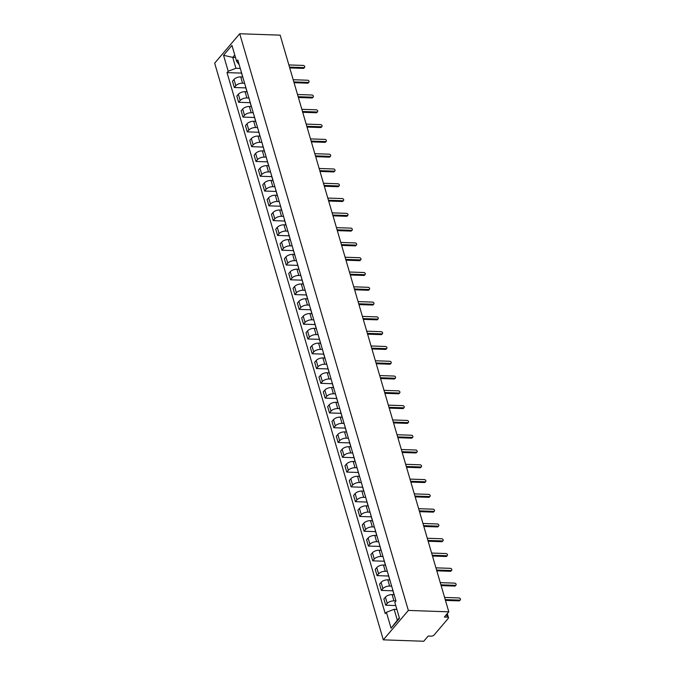 <?xml version="1.0" encoding="UTF-8"?>
<svg xmlns="http://www.w3.org/2000/svg" width="675" height="675" viewBox="0 0 675 675"><rect width="100%" height="100%" fill="white"/><g stroke="black" fill="none" stroke-linecap="round" stroke-linejoin="round"><path stroke-width="1.01" d="M447.28 613.609L448.478 617.692A2.236 1.038 163.7 0 1 448.251 618.384L434.076 635.032A2.236 1.038 163.7 0 1 431.156 636.145L428.186 636.044L423.757 641.25L383.307 639.849L408.35 610.428L239.718 33.75L280.159 35.151L448.799 611.828L408.35 610.428M239.718 33.75L214.675 63.172L383.307 639.849M448.478 617.692A2.236 1.038 163.7 0 0 447.331 617.144L446.555 614.469M448.799 611.828L444.361 617.034L447.331 617.144M242.671 76.967L240.73 76.899A5.138 2.396 163.7 0 0 234.014 79.456L232.487 81.245L234.318 87.505L235.845 85.708A5.138 2.396 -16.3 0 1 242.561 83.16L244.595 83.228M241.169 71.525A5.138 2.396 163.7 0 0 241.211 71.989L243.042 78.241A5.138 2.396 -16.3 0 1 243 77.777M245.869 87.902L234.318 87.505M246.991 91.758L245.059 91.69A5.138 2.396 163.7 0 0 238.343 94.247L236.815 96.036L238.646 102.296L240.173 100.499A5.138 2.396 -16.3 0 1 246.89 97.951L248.923 98.018M245.497 86.316A5.138 2.396 163.7 0 0 245.54 86.78L247.362 93.032A5.138 2.396 -16.3 0 1 247.328 92.576M250.189 102.693L238.646 102.296M251.319 106.549L249.379 106.481A5.138 2.396 163.7 0 0 242.671 109.038L241.144 110.827L242.975 117.087L244.502 115.29A5.138 2.396 -16.3 0 1 251.21 112.742L253.243 112.809M249.826 101.107A5.138 2.396 163.7 0 0 249.86 101.571L251.691 107.823A5.138 2.396 -16.3 0 1 251.657 107.367M254.517 117.492L242.975 117.087M255.639 121.34L253.707 121.272A5.138 2.396 163.7 0 0 246.991 123.829L245.464 125.626L247.295 131.878L248.822 130.089A5.138 2.396 -16.3 0 1 255.538 127.533L257.572 127.6M254.146 115.898A5.138 2.396 163.7 0 0 254.188 116.362L256.019 122.622A5.138 2.396 -16.3 0 1 255.977 122.158M258.846 132.283L247.295 131.878M259.968 136.131L258.036 136.063A5.138 2.396 163.7 0 0 251.319 138.62L249.792 140.417L251.623 146.669L253.15 144.88A5.138 2.396 -16.3 0 1 259.858 142.324L261.9 142.391M258.474 130.688A5.138 2.396 163.7 0 0 258.508 131.153L260.339 137.413A5.138 2.396 -16.3 0 1 260.305 136.949M263.166 147.074L251.623 146.669M264.296 150.922L262.356 150.854A5.138 2.396 163.7 0 0 255.648 153.411L254.121 155.208L255.943 161.46L257.47 159.671A5.138 2.396 -16.3 0 1 264.187 157.115L266.22 157.182M262.803 145.479A5.138 2.396 163.7 0 0 262.837 145.943L264.668 152.204A5.138 2.396 -16.3 0 1 264.634 151.74M267.494 161.865L255.943 161.46M268.616 165.713L266.684 165.645A5.138 2.396 163.7 0 0 259.968 168.202L258.441 169.999L260.272 176.251L261.799 174.462A5.138 2.396 -16.3 0 1 268.515 171.906L270.548 171.973M267.123 160.27A5.138 2.396 163.7 0 0 267.165 160.734L268.996 166.995A5.138 2.396 -16.3 0 1 268.954 166.531M271.814 176.656L260.272 176.251M272.945 180.503L271.004 180.436A5.138 2.396 163.7 0 0 264.296 182.993L262.769 184.79L264.6 191.042L266.127 189.253A5.138 2.396 -16.3 0 1 272.835 186.697L274.877 186.764M271.451 175.061A5.138 2.396 163.7 0 0 271.485 175.525L273.316 181.786A5.138 2.396 -16.3 0 1 273.282 181.322M276.142 191.447L264.6 191.042M277.273 195.294L275.332 195.227A5.138 2.396 163.7 0 0 268.616 197.783L267.089 199.581L268.92 205.841L270.447 204.044A5.138 2.396 -16.3 0 1 277.163 201.488L279.197 201.563M275.78 189.852A5.138 2.396 163.7 0 0 275.813 190.316L277.644 196.577A5.138 2.396 -16.3 0 1 277.602 196.113M280.471 206.238L268.92 205.841M281.593 210.094L279.661 210.026A5.138 2.396 163.7 0 0 272.945 212.574L271.418 214.372L273.248 220.632L274.776 218.835A5.138 2.396 -16.3 0 1 281.492 216.278L283.525 216.354M280.1 204.643A5.138 2.396 163.7 0 0 280.142 205.107L281.973 211.368A5.138 2.396 -16.3 0 1 281.931 210.904M284.791 221.029L273.248 220.632M285.922 224.885L283.981 224.817A5.138 2.396 163.7 0 0 277.273 227.365L275.746 229.163L277.577 235.423L279.104 233.626A5.138 2.396 -16.3 0 1 285.812 231.069L287.845 231.145M284.428 219.434A5.138 2.396 163.7 0 0 284.462 219.898L286.293 226.159A5.138 2.396 -16.3 0 1 286.259 225.695M289.119 235.82L277.577 235.423M290.242 239.676L288.309 239.608A5.138 2.396 163.7 0 0 281.593 242.156L280.066 243.953L281.897 250.214L283.424 248.417A5.138 2.396 -16.3 0 1 290.14 245.86L292.174 245.936M288.748 234.225A5.138 2.396 163.7 0 0 288.79 234.689L290.621 240.95A5.138 2.396 -16.3 0 1 290.579 240.486M293.448 250.611L281.897 250.214M294.57 254.467L292.638 254.399A5.138 2.396 163.7 0 0 285.922 256.947L284.394 258.744L286.225 265.005L287.752 263.208A5.138 2.396 -16.3 0 1 294.46 260.651L296.502 260.727M293.077 249.024A5.138 2.396 163.7 0 0 293.119 249.48L294.941 255.741A5.138 2.396 -16.3 0 1 294.907 255.277M297.768 265.402L286.225 265.005M298.898 269.257L296.958 269.19A5.138 2.396 163.7 0 0 290.25 271.747L288.723 273.535L290.545 279.796L292.081 277.999A5.138 2.396 -16.3 0 1 298.789 275.451L300.822 275.518M297.405 263.815A5.138 2.396 163.7 0 0 297.439 264.271L299.27 270.532A5.138 2.396 -16.3 0 1 299.236 270.067M302.096 280.192L290.545 279.796M303.218 284.048L301.286 283.981A5.138 2.396 163.7 0 0 294.57 286.538L293.043 288.326L294.874 294.587L296.401 292.79A5.138 2.396 -16.3 0 1 303.117 290.242L305.151 290.309M301.725 278.606A5.138 2.396 163.7 0 0 301.767 279.07L303.598 285.323A5.138 2.396 -16.3 0 1 303.556 284.858M306.425 294.983L294.874 294.587M307.547 298.839L305.615 298.772A5.138 2.396 163.7 0 0 298.898 301.328L297.371 303.117L299.202 309.378L300.729 307.581A5.138 2.396 -16.3 0 1 307.437 305.032L309.479 305.1M306.053 293.397A5.138 2.396 163.7 0 0 306.087 293.861L307.918 300.113A5.138 2.396 -16.3 0 1 307.884 299.649M310.745 309.774L299.202 309.378M311.875 313.63L309.935 313.563A5.138 2.396 163.7 0 0 303.227 316.119L301.691 317.908L303.522 324.169L305.049 322.372A5.138 2.396 -16.3 0 1 311.766 319.823L313.799 319.891M310.382 308.188A5.138 2.396 163.7 0 0 310.416 308.652L312.247 314.904A5.138 2.396 -16.3 0 1 312.204 314.449M315.073 324.565L303.522 324.169M316.195 328.421L314.263 328.354A5.138 2.396 163.7 0 0 307.547 330.91L306.02 332.699L307.851 338.96L309.378 337.163A5.138 2.396 -16.3 0 1 316.094 334.614L318.127 334.682M314.702 322.979A5.138 2.396 163.7 0 0 314.744 323.443L316.575 329.695A5.138 2.396 -16.3 0 1 316.533 329.24M319.393 339.365L307.851 338.96M320.524 343.212L318.583 343.145A5.138 2.396 163.7 0 0 311.875 345.701L310.348 347.498L312.179 353.751L313.706 351.962A5.138 2.396 -16.3 0 1 320.414 349.405L322.456 349.473M319.03 337.77A5.138 2.396 163.7 0 0 319.064 338.234L320.895 344.495A5.138 2.396 -16.3 0 1 320.861 344.031M323.722 354.156L312.179 353.751M324.852 358.003L322.912 357.936A5.138 2.396 163.7 0 0 316.195 360.492L314.668 362.289L316.499 368.542L318.026 366.753A5.138 2.396 -16.3 0 1 324.743 364.196L326.776 364.264M323.35 352.561A5.138 2.396 163.7 0 0 323.392 353.025L325.223 359.286A5.138 2.396 -16.3 0 1 325.181 358.822M328.05 368.947L316.499 368.542M329.172 372.794L327.24 372.727A5.138 2.396 163.7 0 0 320.524 375.283L318.997 377.08L320.827 383.332L322.355 381.544A5.138 2.396 -16.3 0 1 329.071 378.987L331.104 379.055M327.679 367.352A5.138 2.396 163.7 0 0 327.721 367.816L329.543 374.077A5.138 2.396 -16.3 0 1 329.51 373.613M332.37 383.738L320.827 383.332M333.501 387.585L331.56 387.517A5.138 2.396 163.7 0 0 324.852 390.074L323.325 391.871L325.156 398.123L326.683 396.335A5.138 2.396 -16.3 0 1 333.391 393.778L335.424 393.846M332.007 382.143A5.138 2.396 163.7 0 0 332.041 382.607L333.872 388.868A5.138 2.396 -16.3 0 1 333.838 388.403M336.698 398.528L325.156 398.123M337.821 402.376L335.888 402.308A5.138 2.396 163.7 0 0 329.172 404.865L327.645 406.662L329.476 412.923L331.003 411.126A5.138 2.396 -16.3 0 1 337.719 408.569L339.753 408.637M336.327 396.934A5.138 2.396 163.7 0 0 336.369 397.398L338.2 403.658A5.138 2.396 -16.3 0 1 338.158 403.194M341.027 413.319L329.476 412.923M342.149 417.167L340.217 417.099A5.138 2.396 163.7 0 0 333.501 419.656L331.973 421.453L333.804 427.714L335.332 425.917A5.138 2.396 -16.3 0 1 342.039 423.36L344.081 423.436M340.656 411.725A5.138 2.396 163.7 0 0 340.689 412.189L342.52 418.449A5.138 2.396 -16.3 0 1 342.487 417.985M345.347 428.11L333.804 427.714M346.477 431.966L344.537 431.899A5.138 2.396 163.7 0 0 337.829 434.447L336.302 436.244L338.124 442.505L339.652 440.708A5.138 2.396 -16.3 0 1 346.368 438.151L348.401 438.227M344.984 426.516A5.138 2.396 163.7 0 0 345.018 426.98L346.849 433.24A5.138 2.396 -16.3 0 1 346.815 432.776M349.675 442.901L338.124 442.505M350.798 446.757L348.865 446.69A5.138 2.396 163.7 0 0 342.149 449.238L340.622 451.035L342.453 457.296L343.98 455.498A5.138 2.396 -16.3 0 1 350.696 452.942L352.73 453.018M349.304 441.307A5.138 2.396 163.7 0 0 349.346 441.771L351.177 448.031A5.138 2.396 -16.3 0 1 351.135 447.567M353.995 457.692L342.453 457.296M355.126 461.548L353.185 461.481A5.138 2.396 163.7 0 0 346.477 464.029L344.95 465.826L346.781 472.087L348.308 470.289A5.138 2.396 -16.3 0 1 355.016 467.733L357.058 467.809M353.632 456.106A5.138 2.396 163.7 0 0 353.666 456.562L355.497 462.822A5.138 2.396 -16.3 0 1 355.463 462.358M358.324 472.483L346.781 472.087M359.454 476.339L357.514 476.272A5.138 2.396 163.7 0 0 350.806 478.82L349.27 480.617L351.101 486.877L352.628 485.08A5.138 2.396 -16.3 0 1 359.345 482.524L361.378 482.6M357.961 470.897A5.138 2.396 163.7 0 0 357.995 471.352L359.826 477.613A5.138 2.396 -16.3 0 1 359.783 477.149M362.652 487.274L351.101 486.877M363.774 491.13L361.842 491.062A5.138 2.396 163.7 0 0 355.126 493.619L353.599 495.408L355.43 501.668L356.957 499.871A5.138 2.396 -16.3 0 1 363.673 497.323L365.707 497.391M362.281 485.688A5.138 2.396 163.7 0 0 362.323 486.152L364.154 492.404A5.138 2.396 -16.3 0 1 364.112 491.94M366.972 502.065L355.43 501.668M368.103 505.921L366.162 505.853A5.138 2.396 163.7 0 0 359.454 508.41L357.927 510.199L359.758 516.459L361.285 514.662A5.138 2.396 -16.3 0 1 367.993 512.114L370.027 512.182M366.609 500.479A5.138 2.396 163.7 0 0 366.643 500.943L368.474 507.195A5.138 2.396 -16.3 0 1 368.44 506.731M371.301 516.856L359.758 516.459M372.431 520.712L370.491 520.644A5.138 2.396 163.7 0 0 363.774 523.201L362.247 524.99L364.078 531.25L365.605 529.453A5.138 2.396 -16.3 0 1 372.322 526.905L374.355 526.972M370.929 515.27A5.138 2.396 163.7 0 0 370.972 515.734L372.802 521.986A5.138 2.396 -16.3 0 1 372.76 521.522M375.629 531.647L364.078 531.25M376.751 535.503L374.819 535.435A5.138 2.396 163.7 0 0 368.103 537.992L366.576 539.781L368.407 546.041L369.934 544.244A5.138 2.396 -16.3 0 1 376.65 541.696L378.683 541.763M375.258 530.061A5.138 2.396 163.7 0 0 375.3 530.525L377.123 536.777A5.138 2.396 -16.3 0 1 377.089 536.321M379.949 546.438L368.407 546.041M381.08 550.294L379.139 550.226A5.138 2.396 163.7 0 0 372.431 552.783L370.904 554.572L372.727 560.832L374.262 559.035A5.138 2.396 -16.3 0 1 380.97 556.487L383.003 556.554M379.586 544.852A5.138 2.396 163.7 0 0 379.62 545.316L381.451 551.568A5.138 2.396 -16.3 0 1 381.417 551.112M384.277 561.237L372.727 560.832M385.4 565.085L383.468 565.017A5.138 2.396 163.7 0 0 376.751 567.574L375.224 569.371L377.055 575.623L378.582 573.834A5.138 2.396 -16.3 0 1 385.298 571.278L387.332 571.345M383.906 559.642A5.138 2.396 163.7 0 0 383.948 560.107L385.779 566.367A5.138 2.396 -16.3 0 1 385.737 565.903M388.606 576.028L377.055 575.623M389.728 579.876L387.796 579.808A5.138 2.396 163.7 0 0 381.08 582.365L379.552 584.162L381.383 590.414L382.911 588.625A5.138 2.396 -16.3 0 1 389.618 586.069L391.66 586.136M388.235 574.433A5.138 2.396 163.7 0 0 388.268 574.898L390.099 581.158A5.138 2.396 -16.3 0 1 390.066 580.694M392.926 590.819L381.383 590.414M394.057 594.667L392.116 594.599A5.138 2.396 163.7 0 0 385.408 597.156L383.881 598.953L385.703 605.205L387.231 603.416A5.138 2.396 -16.3 0 1 393.947 600.86L395.98 600.927M392.563 589.224A5.138 2.396 163.7 0 0 392.597 589.688L394.428 595.949A5.138 2.396 -16.3 0 1 394.386 595.485M395.752 605.559L385.703 605.205M235.482 57.476L232.748 57.383L235.938 68.285L240.266 68.437M239.161 64.64L236.613 61.341L231.955 45.411L223.543 55.299L232.748 57.383L234.765 55.013M396.883 609.407L394.141 609.314L397.33 620.215L391.07 628.189L399.482 618.3L394.824 602.37L395.997 600.986L237.794 59.957L236.613 61.341M391.07 628.189L386.412 612.259L394.141 609.314M235.938 68.285L228.201 71.229L227.019 72.613L385.231 613.642L386.412 612.259M228.201 71.229L223.543 55.299M397.33 620.215L399.347 617.844M241.54 73.111L227.019 72.613M289.507 67.112L303.952 67.618A1.282 0.928 40.4 0 0 304.611 67.357L303.961 68.124A1.282 0.928 -139.6 0 1 303.303 68.378L289.744 67.913M304.611 67.357A1.282 0.928 40.4 0 0 303.32 65.433L288.875 64.935M293.836 81.903L308.281 82.409A1.282 0.928 40.4 0 0 308.939 82.147L308.289 82.915A1.282 0.928 -139.6 0 1 307.631 83.168L294.064 82.704M308.939 82.147A1.282 0.928 40.4 0 0 307.64 80.224L293.195 79.726M298.164 96.702L312.609 97.2A1.282 0.928 40.4 0 0 313.267 96.938L312.618 97.706A1.282 0.928 -139.6 0 1 311.951 97.959L298.392 97.495M313.267 96.938A1.282 0.928 40.4 0 0 311.968 95.015L297.523 94.517M302.484 111.493L316.929 111.991A1.282 0.928 40.4 0 0 317.587 111.729L316.938 112.497A1.282 0.928 -139.6 0 1 316.28 112.759L302.721 112.286M317.587 111.729A1.282 0.928 40.4 0 0 316.297 109.806L301.852 109.308M306.813 126.284L321.258 126.782A1.282 0.928 40.4 0 0 321.916 126.52L321.266 127.288A1.282 0.928 -139.6 0 1 320.608 127.55L307.041 127.077M321.916 126.52A1.282 0.928 40.4 0 0 320.617 124.597L306.172 124.099M311.133 141.075L325.586 141.573A1.282 0.928 40.4 0 0 326.244 141.311L325.586 142.079A1.282 0.928 -139.6 0 1 324.928 142.341L311.369 141.868M326.244 141.311A1.282 0.928 40.4 0 0 324.945 139.396L310.5 138.89M315.461 155.866L329.906 156.364A1.282 0.928 40.4 0 0 330.564 156.102L329.915 156.87A1.282 0.928 -139.6 0 1 329.257 157.132L315.698 156.659M330.564 156.102A1.282 0.928 40.4 0 0 329.273 154.187L314.828 153.681M319.79 170.657L334.235 171.155A1.282 0.928 40.4 0 0 334.893 170.902L334.243 171.661A1.282 0.928 -139.6 0 1 333.585 171.922L320.017 171.45M334.893 170.902A1.282 0.928 40.4 0 0 333.593 168.978L319.148 168.472M324.11 185.448L338.555 185.946A1.282 0.928 40.4 0 0 339.213 185.693L338.563 186.452A1.282 0.928 -139.6 0 1 337.905 186.713L324.346 186.241M339.213 185.693A1.282 0.928 40.4 0 0 337.922 183.769L323.477 183.262M328.438 200.239L342.883 200.737A1.282 0.928 40.4 0 0 343.541 200.483L342.892 201.243A1.282 0.928 -139.6 0 1 342.233 201.504L328.674 201.032M343.541 200.483A1.282 0.928 40.4 0 0 342.242 198.56L327.797 198.062M332.767 215.03L347.212 215.528A1.282 0.928 40.4 0 0 347.87 215.274L347.22 216.034A1.282 0.928 -139.6 0 1 346.562 216.295L332.994 215.823M347.87 215.274A1.282 0.928 40.4 0 0 346.57 213.351L332.125 212.853M337.087 229.821L351.532 230.318A1.282 0.928 40.4 0 0 352.19 230.065L351.54 230.825A1.282 0.928 -139.6 0 1 350.882 231.086L337.323 230.614M352.19 230.065A1.282 0.928 40.4 0 0 350.899 228.142L336.454 227.644M341.415 244.612L355.86 245.109A1.282 0.928 40.4 0 0 356.518 244.856L355.868 245.624A1.282 0.928 -139.6 0 1 355.21 245.877L341.643 245.405M356.518 244.856A1.282 0.928 40.4 0 0 355.219 242.933L340.774 242.435M345.743 259.402L360.188 259.909A1.282 0.928 40.4 0 0 360.847 259.647L360.188 260.415A1.282 0.928 -139.6 0 1 359.53 260.668L345.971 260.204M360.847 259.647A1.282 0.928 40.4 0 0 359.547 257.723L345.102 257.226M350.063 274.193L364.508 274.7A1.282 0.928 40.4 0 0 365.167 274.438L364.517 275.206A1.282 0.928 -139.6 0 1 363.859 275.459L350.3 274.995M365.167 274.438A1.282 0.928 40.4 0 0 363.876 272.514L349.431 272.017M354.392 288.984L368.837 289.491A1.282 0.928 40.4 0 0 369.495 289.229L368.845 289.997A1.282 0.928 -139.6 0 1 368.187 290.25L354.62 289.786M369.495 289.229A1.282 0.928 40.4 0 0 368.196 287.305L353.751 286.808M358.712 303.775L373.157 304.282A1.282 0.928 40.4 0 0 373.823 304.02L373.165 304.788A1.282 0.928 -139.6 0 1 372.507 305.041L358.948 304.577M373.823 304.02A1.282 0.928 40.4 0 0 372.524 302.096L358.079 301.598M363.04 318.575L377.485 319.073A1.282 0.928 40.4 0 0 378.143 318.811L377.494 319.579A1.282 0.928 -139.6 0 1 376.836 319.832L363.277 319.368M378.143 318.811A1.282 0.928 40.4 0 0 376.852 316.887L362.399 316.389M367.369 333.366L381.814 333.863A1.282 0.928 40.4 0 0 382.472 333.602L381.822 334.37A1.282 0.928 -139.6 0 1 381.164 334.631L367.597 334.159M382.472 333.602A1.282 0.928 40.4 0 0 381.173 331.678L366.727 331.18M371.689 348.157L386.134 348.654A1.282 0.928 40.4 0 0 386.792 348.393L386.142 349.161A1.282 0.928 -139.6 0 1 385.484 349.422L371.925 348.95M386.792 348.393A1.282 0.928 40.4 0 0 385.501 346.469L371.056 345.971M376.017 362.948L390.462 363.445A1.282 0.928 40.4 0 0 391.12 363.184L390.471 363.952A1.282 0.928 -139.6 0 1 389.812 364.213L376.253 363.741M391.12 363.184A1.282 0.928 40.4 0 0 389.821 361.268L375.376 360.762M380.346 377.738L394.791 378.236A1.282 0.928 40.4 0 0 395.449 377.975L394.799 378.743A1.282 0.928 -139.6 0 1 394.132 379.004L380.573 378.532M395.449 377.975A1.282 0.928 40.4 0 0 394.149 376.059L379.704 375.553M384.666 392.529L399.111 393.027A1.282 0.928 40.4 0 0 399.769 392.774L399.119 393.533A1.282 0.928 -139.6 0 1 398.461 393.795L384.902 393.323M399.769 392.774A1.282 0.928 40.4 0 0 398.478 390.85L384.033 390.344M388.994 407.32L403.439 407.818A1.282 0.928 40.4 0 0 404.097 407.565L403.448 408.324A1.282 0.928 -139.6 0 1 402.789 408.586L389.222 408.113M404.097 407.565A1.282 0.928 40.4 0 0 402.798 405.641L388.353 405.135M393.314 422.111L407.767 422.609A1.282 0.928 40.4 0 0 408.426 422.356L407.767 423.115A1.282 0.928 -139.6 0 1 407.109 423.377L393.55 422.904M408.426 422.356A1.282 0.928 40.4 0 0 407.126 420.432L392.681 419.934M397.642 436.902L412.087 437.4A1.282 0.928 40.4 0 0 412.746 437.147L412.096 437.906A1.282 0.928 -139.6 0 1 411.438 438.168L397.879 437.695M412.746 437.147A1.282 0.928 40.4 0 0 411.455 435.223L397.01 434.725M401.971 451.693L416.416 452.191A1.282 0.928 40.4 0 0 417.074 451.938L416.424 452.697A1.282 0.928 -139.6 0 1 415.766 452.959L402.199 452.486M417.074 451.938A1.282 0.928 40.4 0 0 415.775 450.014L401.33 449.516M406.291 466.484L420.736 466.982A1.282 0.928 40.4 0 0 421.402 466.729L420.744 467.497A1.282 0.928 -139.6 0 1 420.086 467.75L406.527 467.277M421.402 466.729A1.282 0.928 40.4 0 0 420.103 464.805L405.658 464.307M410.619 481.275L425.064 481.781A1.282 0.928 40.4 0 0 425.723 481.52L425.073 482.288A1.282 0.928 -139.6 0 1 424.415 482.541L410.856 482.077M425.723 481.52A1.282 0.928 40.4 0 0 424.423 479.596L409.978 479.098M414.948 496.066L429.393 496.572A1.282 0.928 40.4 0 0 430.051 496.311L429.401 497.078A1.282 0.928 -139.6 0 1 428.743 497.332L415.176 496.868M430.051 496.311A1.282 0.928 40.4 0 0 428.752 494.387L414.307 493.889M419.268 510.857L433.713 511.363A1.282 0.928 40.4 0 0 434.371 511.102L433.721 511.869A1.282 0.928 -139.6 0 1 433.063 512.123L419.504 511.658M434.371 511.102A1.282 0.928 40.4 0 0 433.08 509.178L418.635 508.68M423.596 525.648L438.041 526.154A1.282 0.928 40.4 0 0 438.699 525.892L438.05 526.66A1.282 0.928 -139.6 0 1 437.392 526.913L423.824 526.449M438.699 525.892A1.282 0.928 40.4 0 0 437.4 523.969L422.955 523.471M427.925 540.447L442.37 540.945A1.282 0.928 40.4 0 0 443.028 540.683L442.378 541.451A1.282 0.928 -139.6 0 1 441.712 541.704L428.152 541.24M443.028 540.683A1.282 0.928 40.4 0 0 441.728 538.76L427.283 538.262M432.245 555.238L446.69 555.736A1.282 0.928 40.4 0 0 447.348 555.474L446.698 556.242A1.282 0.928 -139.6 0 1 446.04 556.504L432.481 556.031M447.348 555.474A1.282 0.928 40.4 0 0 446.057 553.551L431.612 553.053M436.573 570.029L451.018 570.527A1.282 0.928 40.4 0 0 451.676 570.265L451.027 571.033A1.282 0.928 -139.6 0 1 450.368 571.295L436.801 570.822M451.676 570.265A1.282 0.928 40.4 0 0 450.377 568.342L435.932 567.844M440.893 584.82L455.338 585.318A1.282 0.928 40.4 0 0 456.005 585.056L455.347 585.824A1.282 0.928 -139.6 0 1 454.688 586.086L441.129 585.613M456.005 585.056A1.282 0.928 40.4 0 0 454.705 583.141L440.26 582.635M445.222 599.611L459.667 600.109A1.282 0.928 40.4 0 0 460.325 599.847L459.675 600.615A1.282 0.928 -139.6 0 1 459.017 600.877L445.458 600.404M460.325 599.847A1.282 0.928 40.4 0 0 459.034 597.932L444.58 597.426M393.947 600.86L392.116 594.599M389.618 586.069L387.796 579.808M385.298 571.278L383.468 565.017M380.97 556.487L379.139 550.226M376.65 541.696L374.819 535.435M372.322 526.905L370.491 520.644M367.993 512.114L366.162 505.853M363.673 497.323L361.842 491.062M359.345 482.524L357.514 476.272M355.016 467.733L353.185 461.481M350.696 452.942L348.865 446.69M346.368 438.151L344.537 431.899M342.039 423.36L340.217 417.099M337.719 408.569L335.888 402.308M333.391 393.778L331.56 387.517M329.071 378.987L327.24 372.727M324.743 364.196L322.912 357.936M320.414 349.405L318.583 343.145M316.094 334.614L314.263 328.354M311.766 319.823L309.935 313.563M307.437 305.032L305.615 298.772M303.117 290.242L301.286 283.981M298.789 275.451L296.958 269.19M294.46 260.651L292.638 254.399M290.14 245.86L288.309 239.608M285.812 231.069L283.981 224.817M281.492 216.278L279.661 210.026M277.163 201.488L275.332 195.227M272.835 186.697L271.004 180.436M268.515 171.906L266.684 165.645M264.187 157.115L262.356 150.854M259.858 142.324L258.036 136.063M255.538 127.533L253.707 121.272M251.21 112.742L249.379 106.481M246.89 97.951L245.059 91.69M242.561 83.16L240.73 76.899M382.911 588.625L381.08 582.365M378.582 573.834L376.751 567.574M374.262 559.035L372.431 552.783M369.934 544.244L368.103 537.992M365.605 529.453L363.774 523.201M361.285 514.662L359.454 508.41M356.957 499.871L355.126 493.619M352.628 485.08L350.806 478.82M348.308 470.289L346.477 464.029M343.98 455.498L342.149 449.238M339.652 440.708L337.829 434.447M335.332 425.917L333.501 419.656M331.003 411.126L329.172 404.865M326.683 396.335L324.852 390.074M322.355 381.544L320.524 375.283M318.026 366.753L316.195 360.492M313.706 351.962L311.875 345.701M309.378 337.163L307.547 330.91M305.049 322.372L303.227 316.119M300.729 307.581L298.898 301.328M296.401 292.79L294.57 286.538M292.081 277.999L290.25 271.747M287.752 263.208L285.922 256.947M283.424 248.417L281.593 242.156M279.104 233.626L277.273 227.365M274.776 218.835L272.945 212.574M270.447 204.044L268.616 197.783M266.127 189.253L264.296 182.993M261.799 174.462L259.968 168.202M257.47 159.671L255.648 153.411M253.15 144.88L251.319 138.62M248.822 130.089L246.991 123.829M244.502 115.29L242.671 109.038M240.173 100.499L238.343 94.247M235.845 85.708L234.014 79.456M387.231 603.416L385.408 597.156M303.952 67.618L303.303 68.378M308.281 82.409L307.631 83.168M312.609 97.2L311.951 97.959M316.929 111.991L316.28 112.759M321.258 126.782L320.608 127.55M325.586 141.573L324.928 142.341M329.906 156.364L329.257 157.132M334.235 171.155L333.585 171.922M338.555 185.946L337.905 186.713M342.883 200.737L342.233 201.504M347.212 215.528L346.562 216.295M351.532 230.318L350.882 231.086M355.86 245.109L355.21 245.877M360.188 259.909L359.53 260.668M364.508 274.7L363.859 275.459M368.837 289.491L368.187 290.25M373.157 304.282L372.507 305.041M377.485 319.073L376.836 319.832M381.814 333.863L381.164 334.631M386.134 348.654L385.484 349.422M390.462 363.445L389.812 364.213M394.791 378.236L394.132 379.004M399.111 393.027L398.461 393.795M403.439 407.818L402.789 408.586M407.767 422.609L407.109 423.377M412.087 437.4L411.438 438.168M416.416 452.191L415.766 452.959M420.736 466.982L420.086 467.75M425.064 481.781L424.415 482.541M429.393 496.572L428.743 497.332M433.713 511.363L433.063 512.123M438.041 526.154L437.392 526.913M442.37 540.945L441.712 541.704M446.69 555.736L446.04 556.504M451.018 570.527L450.368 571.295M455.338 585.318L454.688 586.086M459.667 600.109L459.017 600.877"/></g></svg>
